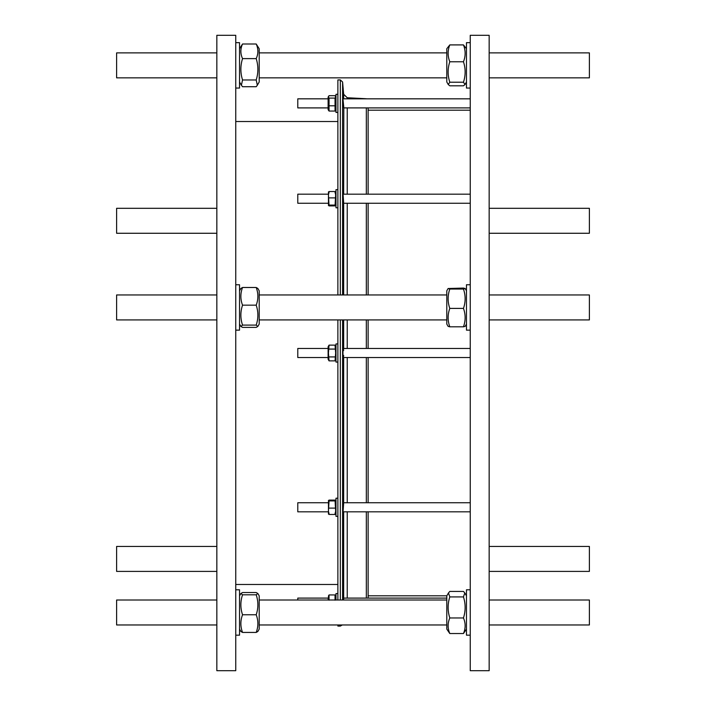 <?xml version="1.0" encoding="UTF-8"?>
<svg xmlns="http://www.w3.org/2000/svg" width="706" height="706" viewBox="0 0 706 706"><rect width="100%" height="100%" fill="white"/><g stroke="black" fill="none" stroke-linecap="round" stroke-linejoin="round"><path stroke-width="1.06" d="M337.874 593.561L335.977 593.561L335.977 600.003M368.126 595.811L368.126 511.824L368.126 598.097L368.126 595.811L446.81 595.811M368.126 502.743L368.126 357.536L368.126 502.743M489.161 546.444L589.386 546.444L589.386 571.41L489.161 571.41M489.161 600.003L589.386 600.003L589.386 624.969L489.161 624.969M489.161 294.958L589.386 294.958L589.386 319.924L489.161 319.924M489.161 52.879L589.386 52.879L589.386 77.845L489.161 77.845M489.161 208.305L589.386 208.305L589.386 233.271L489.161 233.271M489.161 254.822L489.161 670.7L470.249 670.7L470.249 35.3L489.161 35.3L489.161 254.822M216.839 208.305L116.614 208.305L116.614 233.271L216.839 233.271M470.249 88.056L466.463 88.056L466.463 42.669L470.249 42.669M463.463 82.223C465.686 75.418 465.686 68.606 463.463 61.766L449.793 61.766C447.578 68.57 447.578 75.383 449.793 82.223L448.257 84.535L449.793 85.805L463.463 85.805L465.007 84.535L463.463 82.223L449.793 82.223M463.463 61.766C465.686 56.162 465.686 50.541 463.463 44.91L449.793 44.91L446.801 48.723L446.801 82.002L448.257 84.535M235.751 42.669L239.537 42.669L239.537 88.056L235.751 88.056M256.207 58.616C258.422 53.753 258.422 48.882 256.207 44.001L259.199 48.723L259.199 82.002L257.328 85.241L256.207 79.972C258.422 72.868 258.422 65.746 256.207 58.616L242.537 58.616C240.314 65.711 240.314 72.833 242.537 79.972L241.408 85.241L242.537 86.723L256.207 86.723L257.328 85.241M216.839 52.879L116.614 52.879L116.614 77.845L216.839 77.845M470.249 330.134L466.463 330.134L466.463 284.747L470.249 284.747M466.463 324.08L465.139 326.375L463.463 326.816L449.793 326.816L448.116 326.375L446.801 324.08L446.801 290.801L448.116 288.516L449.793 289.036C447.578 295.514 447.578 301.965 449.793 308.407C447.578 314.532 447.578 320.665 449.793 326.816M235.751 284.747L239.537 284.747L239.537 330.134L235.751 330.134M256.207 325.104C258.422 318.477 258.422 311.823 256.207 305.16C258.422 299.291 258.422 293.396 256.207 287.492L257.831 288.427L259.199 290.801L259.199 324.08L257.831 326.454L256.207 325.104L242.537 325.104L240.905 326.454L242.537 327.39L256.207 327.39L257.831 326.454M216.839 294.958L116.614 294.958L116.614 319.924L216.839 319.924M235.751 589.792L239.537 589.792L239.537 635.179L235.751 635.179M256.207 632.435C258.422 626.557 258.422 620.671 256.207 614.767C258.422 608.131 258.422 601.486 256.207 594.814L257.831 593.472L259.199 595.846L259.199 629.125L257.831 631.499L256.207 632.435L242.537 632.435L240.905 631.499L239.537 629.125M257.831 593.472L256.207 592.537L242.537 592.537L240.905 593.472L242.537 594.814C240.314 601.45 240.314 608.104 242.537 614.767C240.314 620.671 240.314 626.557 242.537 632.435M470.249 635.179L466.463 635.179L466.463 589.792L470.249 589.792M466.463 629.125L463.463 633.529C465.686 628.358 465.686 623.169 463.463 617.962C465.686 610.964 465.686 603.948 463.463 596.914L464.795 592.952L463.463 591.434L449.793 591.434L448.469 592.952L449.793 596.914C447.578 603.912 447.578 610.928 449.793 617.962C447.578 623.169 447.578 628.358 449.793 633.529L446.801 629.125L446.801 595.846L448.469 592.952M216.839 600.003L116.614 600.003L116.614 624.969L216.839 624.969M216.839 546.444L116.614 546.444L116.614 571.41L216.839 571.41M235.751 353L235.751 670.7L216.839 670.7L216.839 35.3L235.751 35.3L235.751 353M343.663 350.503C343.319 347.29 343.072 348.12 342.94 353C343.072 357.88 343.319 358.71 343.663 355.497M470.249 511.824L343.098 511.824L343.663 503.034M470.249 98.831L342.957 98.831L343.813 107.683L343.663 194.176M343.663 106.2L343.813 107.683M470.249 194.176L343.098 194.176L343.663 202.966M337.874 189.64L335.977 189.64L335.977 207.793L337.874 207.793M335.041 192.359L335.65 194.715L335.041 205.896L329.049 205.896L328.44 194.715L329.049 192.359M329.049 205.896L329.049 205.075L335.041 205.075L335.041 205.896M328.466 191.873L328.466 205.561M328.113 194.176L297.782 194.176L297.782 203.257L328.113 203.257M335.65 96.89L335.041 95.681L335.65 96.89L335.041 98.108L335.041 111.054L335.65 109.845L335.041 111.054L329.049 111.054L329.049 98.108L328.44 96.89L329.049 95.681L328.44 96.89L329.049 95.681L335.041 95.681L335.65 96.89M337.874 94.286L335.977 94.286L335.977 112.439L337.874 112.439M328.643 96.21L328.113 97.128L328.113 109.606L328.643 110.524L328.113 109.606M328.44 109.845L329.049 111.054L328.44 109.845M328.113 98.831L297.782 98.831L297.782 107.903L328.113 107.903M337.874 498.207L335.977 498.207L335.977 516.36L337.874 516.36M329.049 513.641L328.44 511.285L329.049 500.925L335.041 500.925L335.041 500.104L335.65 511.285L335.041 513.641M328.466 500.439L328.466 514.127M328.113 502.743L297.782 502.743L297.782 511.824L328.113 511.824M329.049 600.206L329.049 594.946L328.44 596.155L329.049 594.946L335.041 594.946L335.65 596.155L335.041 594.946L335.041 600.206M337.874 343.919L335.977 343.919L335.977 362.081L337.874 362.081M335.65 353L335.041 360.863L329.049 360.863L328.44 353L329.049 345.137L335.041 345.137L335.65 353M335.491 357.907L335.041 356.927L329.049 356.927M329.049 345.137L328.113 346.761L328.113 359.239L329.049 360.863M328.113 348.464L297.782 348.464L297.782 357.536L328.113 357.536M342.278 624.969L340.327 626.072L337.874 626.072L337.874 624.969M337.874 600.003L337.874 319.924M343.813 598.317L343.451 600.003M337.874 294.958L337.874 79.928L340.327 79.928L340.327 294.958M368.126 348.464L368.126 319.924L368.126 348.464M368.126 294.958L368.126 203.257L368.126 294.958M368.126 194.176L368.126 107.903L368.126 194.176M343.628 107.497L343.345 104.947M343.284 104.197L343.222 103.455M335.041 349.073L329.049 349.073M329.049 500.925L329.049 500.104L329.049 500.925M335.041 508.108L329.049 508.108M335.041 514.462L329.049 514.462M335.041 500.104L329.049 500.104M335.041 98.108L329.049 98.108M335.041 105.794L329.049 105.794M335.041 191.538L329.049 191.538M335.041 197.892L329.049 197.892M463.463 596.914L449.793 596.914M463.463 617.962L449.793 617.962M463.463 633.529L449.793 633.529M256.207 594.814L242.537 594.814M256.207 614.767L242.537 614.767M256.207 287.492L242.537 287.492C240.314 293.396 240.314 299.291 242.537 305.16C240.314 311.796 240.314 318.441 242.537 325.104M239.537 290.801L240.905 288.427L242.537 287.492M256.207 305.16L242.537 305.16M463.463 326.816C465.686 320.7 465.686 314.558 463.463 308.407C465.686 301.965 465.686 295.514 463.463 289.036L465.139 288.516L463.463 288.066L448.116 288.516M463.463 289.036L449.793 289.036M463.463 308.407L449.793 308.407M256.207 44.001L242.537 44.001C240.314 48.864 240.314 53.727 242.537 58.616M239.537 48.723L242.537 44.001M256.207 79.972L242.537 79.972M463.463 44.91L466.463 48.723M449.793 44.91C447.578 50.514 447.578 56.136 449.793 61.766M328.113 598.097L297.782 598.097L297.782 600.003M328.643 595.476L328.113 600.003M340.327 626.072L340.327 624.969M340.327 600.003L340.327 319.924M342.595 600.003L342.595 319.924M366.335 598.097L366.335 511.824M366.335 502.743L366.335 357.536M347.237 598.097L347.237 511.824M347.237 502.743L347.237 357.536M343.663 502.743L343.663 357.536M343.663 598.256L343.663 511.824M343.663 348.464L343.663 319.924M343.663 294.958L343.663 203.257M343.663 98.831L343.663 94.295L347.237 97.746L347.237 98.831M347.237 348.464L347.237 319.924M347.237 294.958L347.237 203.257M347.237 194.176L347.237 107.903M342.595 294.958L342.595 82.002L340.327 79.928M366.335 348.464L366.335 319.924M366.335 294.958L366.335 203.257M366.335 194.176L366.335 107.903M366.335 98.831L366.793 98.831M337.874 584.471L235.751 584.471M466.463 82.002L465.007 84.535M239.537 82.002L241.408 85.241M446.801 77.845L259.199 77.845M239.537 324.08L240.905 326.454M446.801 294.958L259.199 294.958M239.537 595.846L240.905 593.472M466.463 595.846L464.795 592.952M446.801 600.003L259.199 600.003M470.249 357.536L343.337 357.536M470.249 107.903L343.751 107.903M470.249 203.257L343.566 203.257M335.977 204.961L335.632 205.561M335.977 109.606L335.447 110.524M335.977 513.527L335.632 514.127M335.977 359.239L335.041 360.863M343.663 94.295L342.595 82.002M366.335 98.743L347.237 97.746M335.977 346.761L335.041 345.137M335.977 501.039L335.632 500.439M335.977 97.128L335.447 96.21M335.977 192.473L335.632 191.873M470.249 502.743L343.566 502.743M446.801 598.097L343.751 598.097M470.249 348.464L343.337 348.464M446.801 624.969L259.199 624.969M446.801 319.924L259.199 319.924M466.463 290.801L465.139 288.516M446.801 52.879L259.199 52.879M470.249 110.189L368.126 110.189M337.874 121.529L235.751 121.529M335.977 596.393L335.447 595.476"/></g></svg>
